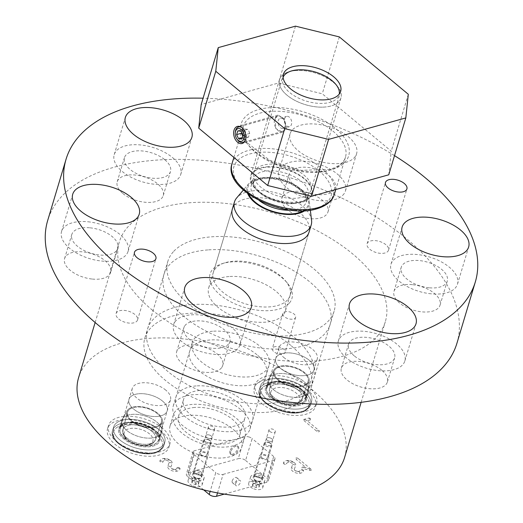 <?xml version="1.0" encoding="UTF-8"?>
<svg xmlns="http://www.w3.org/2000/svg" width="523" height="523" viewBox="0 0 523 523"><rect width="100%" height="100%" fill="white"/><g stroke="black" fill="none" stroke-linecap="round" stroke-linejoin="round"><path stroke-width="0.39" stroke-dasharray="2.62 1.96" d="M120.996 425.284A21.384 11.075 -163.3 0 1 149.081 426.676A21.384 11.075 -163.3 0 1 157.475 443.962A21.384 11.075 -163.3 0 1 129.39 442.569A21.384 11.075 -163.3 0 1 120.996 425.284A21.384 11.075 -163.3 0 1 149.081 426.676A21.384 11.075 -163.3 0 1 157.475 443.962A21.384 11.075 -163.3 0 1 129.39 442.569A21.384 11.075 -163.3 0 1 120.996 425.284M128.658 409.019A18.553 9.61 -163.3 0 1 148.414 408.286A18.553 9.61 -163.3 0 1 162.444 420.427A18.553 9.61 -163.3 0 1 160.313 425.225A18.553 9.61 -163.3 0 1 137.006 424.532A18.553 9.61 -163.3 0 1 127.671 409.999A18.553 9.61 -163.3 0 1 128.658 409.019A18.553 9.61 -163.3 0 1 148.414 408.286A18.553 9.61 -163.3 0 1 162.444 420.427A18.553 9.61 -163.3 0 1 160.313 425.225A18.553 9.61 -163.3 0 1 137.006 424.532A18.553 9.61 -163.3 0 1 127.671 409.999A18.553 9.61 -163.3 0 1 128.658 409.019M129.456 409.424A17.625 9.133 -163.3 0 1 150.062 409.411A17.625 9.133 -163.3 0 1 161.326 422.323A17.625 9.133 -163.3 0 1 159.522 424.82A17.625 9.133 -163.3 0 1 139.164 424.931A17.625 9.133 -163.3 0 1 127.566 412.196A17.625 9.133 -163.3 0 1 129.456 409.424A17.625 9.133 -163.3 0 1 150.062 409.411A17.625 9.133 -163.3 0 1 161.326 422.323A17.625 9.133 -163.3 0 1 159.522 424.82A17.625 9.133 -163.3 0 1 139.164 424.931A17.625 9.133 -163.3 0 1 127.566 412.196A17.625 9.133 -163.3 0 1 129.456 409.424M153.827 441.981A17.076 8.845 -163.3 0 1 134.11 442.092A17.076 8.845 -163.3 0 1 122.872 429.756A17.076 8.845 -163.3 0 1 123.101 429.102A17.076 8.845 -163.3 0 1 124.703 427.069A17.076 8.845 -163.3 0 1 144.054 426.82A17.076 8.845 -163.3 0 1 155.743 438.902A17.076 8.845 -163.3 0 1 155.579 439.568A17.076 8.845 -163.3 0 1 153.827 441.981A17.076 8.845 -163.3 0 1 134.11 442.092A17.076 8.845 -163.3 0 1 122.872 429.756A17.076 8.845 -163.3 0 1 123.101 429.102A17.076 8.845 -163.3 0 1 124.703 427.069A17.076 8.845 -163.3 0 1 144.054 426.82A17.076 8.845 -163.3 0 1 155.743 438.902A17.076 8.845 -163.3 0 1 155.579 439.568A17.076 8.845 -163.3 0 1 153.827 441.981M151.337 443.347A14.958 7.747 -163.3 0 1 131.691 442.366A14.958 7.747 -163.3 0 1 125.821 430.279A14.958 7.747 -163.3 0 1 145.466 431.253A14.958 7.747 -163.3 0 1 151.337 443.347A14.958 7.747 -163.3 0 1 131.691 442.366A14.958 7.747 -163.3 0 1 125.821 430.279A14.958 7.747 -163.3 0 1 145.466 431.253A14.958 7.747 -163.3 0 1 151.337 443.347M116.459 422.963A26.706 13.833 -163.3 0 1 147.493 422.865A26.706 13.833 -163.3 0 1 164.81 442.295A26.706 13.833 -163.3 0 1 162.012 446.282A26.706 13.833 -163.3 0 1 130.979 446.38A26.706 13.833 -163.3 0 1 113.661 426.951A26.706 13.833 -163.3 0 1 116.459 422.963A26.706 13.833 -163.3 0 1 147.493 422.865A26.706 13.833 -163.3 0 1 164.81 442.295A26.706 13.833 -163.3 0 1 162.012 446.282A26.706 13.833 -163.3 0 1 130.979 446.38A26.706 13.833 -163.3 0 1 113.661 426.951A26.706 13.833 -163.3 0 1 116.459 422.963M301.791 197.269A29.876 15.474 16.7 0 0 311.12 189.81A29.876 15.474 16.7 0 0 296.338 170.165A29.876 15.474 16.7 0 0 263.213 165.183A29.876 15.474 16.7 0 0 253.89 172.636A29.876 15.474 16.7 0 0 268.672 192.287A29.876 15.474 16.7 0 0 301.791 197.269M275.19 118.754L275.824 128.534L282.773 132.195L286.637 128.272L284.355 118.95L278.02 115.112L275.19 118.754M388.759 174.806L391.237 151.16L322.273 93.8L278.413 83.033L201.192 104.502M408.306 94.277L391.237 151.16M339.335 36.917L322.273 93.8M295.482 26.15L278.413 83.033M192.915 452.336A5.341 2.765 -163.3 0 1 192.974 452.068A5.341 2.765 -163.3 0 1 194.641 450.734L188.077 472.615A5.341 2.765 16.7 0 0 186.41 473.949A5.341 2.765 16.7 0 0 186.351 474.211A5.341 2.765 16.7 0 0 187.659 476.558L194.223 454.677A5.341 2.765 -163.3 0 1 192.915 452.336M217.529 492.914L223.086 474.394A5.341 2.765 -163.3 0 1 219.346 474.315A5.341 2.765 -163.3 0 1 215.777 472.602L210.141 491.398M248.575 436.862A5.341 2.765 -163.3 0 1 252.145 438.575L245.581 460.449A5.341 2.765 16.7 0 0 242.012 458.736A5.341 2.765 16.7 0 0 238.272 458.658L244.836 436.777A5.341 2.765 -163.3 0 1 248.575 436.862M275.006 458.841A5.341 2.765 -163.3 0 1 274.948 459.109A5.341 2.765 -163.3 0 1 273.281 460.443L266.717 482.317A5.341 2.765 16.7 0 0 268.384 480.983A5.341 2.765 16.7 0 0 268.443 480.722A5.341 2.765 16.7 0 0 267.135 478.375L273.699 456.501A5.341 2.765 -163.3 0 1 275.006 458.841M254.688 476.381A4.674 2.419 16.7 0 0 253.23 477.551A4.674 2.419 16.7 0 0 255.544 480.624A4.674 2.419 16.7 0 0 260.722 481.402A4.674 2.419 16.7 0 0 262.18 480.238A4.674 2.419 16.7 0 0 259.872 477.166A4.674 2.419 16.7 0 0 254.688 476.381M267.286 459.521A4.674 2.419 -163.3 0 1 262.108 458.743A4.674 2.419 -163.3 0 1 259.794 455.67A4.674 2.419 -163.3 0 1 261.252 454.507A4.674 2.419 -163.3 0 1 266.436 455.285A4.674 2.419 -163.3 0 1 268.744 458.357A4.674 2.419 -163.3 0 1 267.286 459.521M194.072 473.531A4.674 2.419 16.7 0 0 192.614 474.694A4.674 2.419 16.7 0 0 194.922 477.767A4.674 2.419 16.7 0 0 200.106 478.552A4.674 2.419 16.7 0 0 201.564 477.381A4.674 2.419 16.7 0 0 199.25 474.309A4.674 2.419 16.7 0 0 194.072 473.531M206.67 456.671A4.674 2.419 -163.3 0 1 201.486 455.893A4.674 2.419 -163.3 0 1 199.178 452.82A4.674 2.419 -163.3 0 1 200.636 451.65A4.674 2.419 -163.3 0 1 205.814 452.434A4.674 2.419 -163.3 0 1 208.128 455.507A4.674 2.419 -163.3 0 1 206.67 456.671M229.97 450.937A5.341 2.903 129.8 0 0 230.414 453.971A5.341 2.903 129.8 0 0 234.343 453.33A5.341 2.903 129.8 0 0 237.69 448.793A5.341 2.903 129.8 0 0 237.246 445.759A5.341 2.903 129.8 0 0 233.323 446.4A5.341 2.903 129.8 0 0 229.97 450.937M230.833 451.656A5.341 2.903 129.8 0 0 231.277 454.69A5.341 2.903 129.8 0 0 235.2 454.049A5.341 2.903 129.8 0 0 238.553 449.512A5.341 2.903 129.8 0 0 238.109 446.479A5.341 2.903 129.8 0 0 234.18 447.119A5.341 2.903 129.8 0 0 230.833 451.656M235.612 483.723A3.341 1.811 -50.2 0 1 237.71 480.892A3.341 1.811 -50.2 0 1 240.162 480.487A3.341 1.811 -50.2 0 1 240.436 482.383A3.341 1.811 -50.2 0 1 238.344 485.22A3.341 1.811 -50.2 0 1 235.893 485.619A3.341 1.811 -50.2 0 1 235.612 483.723M232.199 480.885A3.341 1.811 -50.2 0 1 234.291 478.048A3.341 1.811 -50.2 0 1 236.749 477.649A3.341 1.811 -50.2 0 1 237.024 479.545A3.341 1.811 -50.2 0 1 234.932 482.383A3.341 1.811 -50.2 0 1 232.48 482.781A3.341 1.811 -50.2 0 1 232.199 480.885M273.699 456.501L252.145 438.575M244.836 436.777L194.641 450.734M194.223 454.677L215.777 472.602M223.086 474.394L273.281 460.443M266.717 482.317L224.315 494.111M203.695 489.888L187.659 476.558M188.077 472.615L238.272 458.658M245.581 460.449L267.135 478.375M278.837 125.533A5.341 3.53 74.5 0 1 280.321 118.133A5.341 3.53 74.5 0 1 284.067 120.009A5.341 3.53 74.5 0 1 284.662 121.029A5.341 3.53 74.5 0 1 285.421 124.886A5.341 3.53 74.5 0 1 283.178 128.423A5.341 3.53 74.5 0 1 278.837 125.533M285.113 123.788A5.341 3.53 74.5 0 1 286.591 116.387A5.341 3.53 74.5 0 1 290.938 119.283A5.341 3.53 74.5 0 1 289.454 126.684A5.341 3.53 74.5 0 1 285.113 123.788M275.451 127.194A8.008 5.295 74.5 0 1 277.674 116.099A8.008 5.295 74.5 0 1 283.296 118.911A8.008 5.295 74.5 0 1 284.185 120.44A8.008 5.295 74.5 0 1 285.329 126.22A8.008 5.295 74.5 0 1 281.962 131.535A8.008 5.295 74.5 0 1 275.451 127.194M237.324 139.569A8.008 5.295 74.5 0 1 236.435 138.046A8.008 5.295 74.5 0 1 235.291 132.26M241.162 127.122A8.008 5.295 74.5 0 1 245.169 131.286A8.008 5.295 74.5 0 1 244.999 140.935M248.955 131.312L249.68 133.43L248.477 137.163L245.313 136.81L243.352 132.724L244.555 128.985L247.719 129.344L248.955 131.312M241.724 139.046L248.477 137.163M242.92 135.313L249.68 133.43M240.959 131.221L247.719 129.344M237.795 130.868L244.555 128.985M241.874 133.13L243.352 132.724M242.156 137.686L245.313 136.81M194.674 407.456A32.047 16.599 16.7 0 0 178.461 416.504A32.047 16.599 16.7 0 0 191.104 435.783A32.047 16.599 16.7 0 0 223.635 443.968A32.047 16.599 16.7 0 0 239.848 434.92A32.047 16.599 16.7 0 0 227.204 415.641A32.047 16.599 16.7 0 0 194.674 407.456M199.76 390.504A32.047 16.599 16.7 0 0 183.547 399.546A32.047 16.599 16.7 0 0 196.19 418.825A32.047 16.599 16.7 0 0 228.721 427.01A32.047 16.599 16.7 0 0 244.934 417.962A32.047 16.599 16.7 0 0 232.29 398.683A32.047 16.599 16.7 0 0 199.76 390.504M188.98 415.354A37.388 19.364 16.7 0 0 170.067 425.905A37.388 19.364 16.7 0 0 184.815 448.401A37.388 19.364 16.7 0 0 222.765 457.945A37.388 19.364 16.7 0 0 241.678 447.394A37.388 19.364 16.7 0 0 226.93 424.905A37.388 19.364 16.7 0 0 188.98 415.354M192.261 404.416A37.388 19.364 16.7 0 0 173.348 414.968A37.388 19.364 16.7 0 0 188.097 437.457A37.388 19.364 16.7 0 0 226.047 447.008A37.388 19.364 16.7 0 0 244.96 436.457A37.388 19.364 16.7 0 0 230.212 413.961A37.388 19.364 16.7 0 0 192.261 404.416M295.757 70.533A32.047 16.599 16.7 0 0 288.703 71.834A32.047 16.599 16.7 0 0 285.055 93.421A32.047 16.599 16.7 0 0 324.718 107.045A32.04 16.599 -163.3 0 1 292.187 98.86A32.04 16.599 -163.3 0 1 279.544 79.581A32.04 16.599 -163.3 0 1 295.757 70.54A32.04 16.599 -163.3 0 1 328.281 78.718A32.04 16.599 -163.3 0 1 340.924 97.997A32.04 16.599 -163.3 0 1 324.711 107.045A32.047 16.599 16.7 0 0 337.551 86.485A32.047 16.599 16.7 0 0 295.757 70.533M283.106 77.221A29.373 15.219 16.7 0 0 293.593 95.363A29.373 15.219 16.7 0 0 324.162 103.332A29.373 15.219 16.7 0 0 339.25 94.068M311.558 220.34A40.055 20.75 16.7 0 0 254.721 190.679A40.055 20.75 16.7 0 0 236.716 197.884M304.791 210.697A32.282 16.723 16.7 0 0 309.289 201.512A32.282 16.723 16.7 0 0 263.487 177.604A32.282 16.723 16.7 0 0 248.974 183.416A32.282 16.723 16.7 0 0 247.673 193.562M228.963 276.549A40.055 20.75 16.7 0 0 208.697 287.853A40.055 20.75 16.7 0 0 224.498 311.95A40.055 20.75 16.7 0 0 265.161 322.181A40.055 20.75 16.7 0 0 285.427 310.878A40.055 20.75 16.7 0 0 269.62 286.781A40.055 20.75 16.7 0 0 228.963 276.549M191.438 304.621A86.785 44.958 16.7 0 0 147.525 329.124A86.785 44.958 16.7 0 0 181.769 381.332A86.785 44.958 16.7 0 0 269.868 403.501A86.785 44.958 16.7 0 0 313.78 378.998A86.785 44.958 16.7 0 0 279.53 326.79A86.785 44.958 16.7 0 0 191.438 304.621M207.847 249.929A86.785 44.958 16.7 0 0 163.934 274.425A86.785 44.958 16.7 0 0 198.178 326.64A86.785 44.958 16.7 0 0 286.277 348.802A86.785 44.958 16.7 0 0 330.19 324.306A86.785 44.958 16.7 0 0 295.94 272.091A86.785 44.958 16.7 0 0 207.847 249.929M196.145 385.935A40.055 20.75 16.7 0 0 175.872 397.245A40.055 20.75 16.7 0 0 191.68 421.342A40.055 20.75 16.7 0 0 232.343 431.573A40.055 20.75 16.7 0 0 252.609 420.263A40.055 20.75 16.7 0 0 236.801 396.166A40.055 20.75 16.7 0 0 196.145 385.935M212.554 331.242A40.055 20.75 16.7 0 0 192.287 342.552A40.055 20.75 16.7 0 0 208.089 366.649A40.055 20.75 16.7 0 0 248.752 376.88A40.055 20.75 16.7 0 0 269.018 365.57A40.055 20.75 16.7 0 0 253.21 341.473A40.055 20.75 16.7 0 0 212.554 331.242M266.874 166.798A32.04 16.599 -163.3 0 1 299.404 174.983A32.04 16.599 -163.3 0 1 312.048 194.262A32.04 16.599 -163.3 0 1 295.835 203.303A32.04 16.599 -163.3 0 1 263.311 195.118A32.04 16.599 -163.3 0 1 250.667 175.846A32.04 16.599 -163.3 0 1 266.874 166.798M286.225 311.59A6.675 3.458 16.7 0 0 282.845 313.473A6.675 3.458 16.7 0 0 285.48 317.487A6.675 3.458 16.7 0 0 292.259 319.193A6.675 3.458 16.7 0 0 295.639 317.311A6.675 3.458 16.7 0 0 293.004 313.297A6.675 3.458 16.7 0 0 286.225 311.59M275.726 346.592A6.675 3.458 16.7 0 0 272.346 348.481A6.675 3.458 16.7 0 0 274.98 352.495A6.675 3.458 16.7 0 0 281.76 354.202A6.675 3.458 16.7 0 0 285.133 352.312A6.675 3.458 16.7 0 0 282.498 348.298A6.675 3.458 16.7 0 0 275.726 346.592M260.794 476.022A7.342 3.805 16.7 0 0 250.674 476.78A7.342 3.805 16.7 0 0 254.616 481.768A7.342 3.805 16.7 0 0 264.743 481.003A7.342 3.805 16.7 0 0 260.794 476.022M252.648 488.332A7.342 3.805 -163.3 0 1 248.706 483.344A7.342 3.805 -163.3 0 1 258.826 482.585A7.342 3.805 -163.3 0 1 262.768 487.567A7.342 3.805 -163.3 0 1 252.648 488.332M269.698 442.974A4.007 2.072 16.7 0 0 265.318 442.425A4.007 2.072 16.7 0 0 264.174 443.393A4.007 2.072 16.7 0 0 266.325 446.112A4.007 2.072 16.7 0 0 271.849 445.694A4.007 2.072 16.7 0 0 271.424 444.256A4.007 2.072 16.7 0 0 269.698 442.974M271.849 445.694L262.526 476.76A4.007 2.072 -163.3 0 0 260.376 474.041A4.007 2.072 16.7 0 0 254.851 474.459A4.007 2.072 16.7 0 0 257.009 477.179A4.007 2.072 -163.3 0 1 254.851 474.459A4.007 2.072 -163.3 0 1 260.376 474.041A4.007 2.072 16.7 0 0 255.191 473.93A4.007 2.072 16.7 0 0 257.009 477.179A4.007 2.072 16.7 0 0 262.526 476.76A4.007 2.072 16.7 0 0 260.376 474.041A4.007 2.072 -163.3 0 1 262.186 477.29A4.007 2.072 -163.3 0 1 257.009 477.179A4.007 2.072 -163.3 0 0 262.526 476.76L261.546 480.042A4.007 2.072 -163.3 0 1 256.022 480.46A4.007 2.072 -163.3 0 1 253.871 477.741A4.007 2.072 -163.3 0 1 259.388 477.322A4.007 2.072 -163.3 0 1 261.546 480.042M269.554 442.635A3.203 1.661 16.7 0 0 266.057 442.19A3.203 1.661 16.7 0 0 266.861 445.145A3.203 1.661 16.7 0 0 270.456 445.55A3.203 1.661 16.7 0 0 270.94 443.661A3.203 1.661 16.7 0 0 269.554 442.635M253.505 483.108L256.871 484.723L259.957 484.226L259.676 482.114L256.309 480.5L253.224 480.997L253.505 483.108L252.648 485.952L256.015 487.573L259.101 487.07L259.957 484.226M256.015 487.573L256.871 484.723M259.101 487.07L258.826 484.958L259.676 482.114M258.826 484.958L255.459 483.344L256.309 480.5M255.459 483.344L252.374 483.84L253.224 480.997M252.374 483.84L252.648 485.952M200.178 473.165A7.342 3.805 16.7 0 0 190.052 473.93A7.342 3.805 16.7 0 0 194 478.911A7.342 3.805 16.7 0 0 204.12 478.153A7.342 3.805 16.7 0 0 200.178 473.165M192.033 485.475A7.342 3.805 -163.3 0 1 188.084 480.493A7.342 3.805 -163.3 0 1 198.204 479.728A7.342 3.805 -163.3 0 1 202.153 484.716A7.342 3.805 -163.3 0 1 192.033 485.475M209.076 440.124A4.007 2.072 16.7 0 0 204.702 439.568A4.007 2.072 16.7 0 0 203.558 440.543A4.007 2.072 16.7 0 0 205.709 443.256A4.007 2.072 16.7 0 0 211.227 442.844A4.007 2.072 16.7 0 0 210.808 441.405A4.007 2.072 16.7 0 0 209.076 440.124M211.227 442.844L201.911 473.91A4.007 2.072 -163.3 0 0 199.753 471.19A4.007 2.072 16.7 0 0 194.236 471.609A4.007 2.072 16.7 0 0 196.387 474.328A4.007 2.072 -163.3 0 1 194.236 471.609A4.007 2.072 -163.3 0 1 199.753 471.19A4.007 2.072 16.7 0 0 194.576 471.079A4.007 2.072 16.7 0 0 196.387 474.328A4.007 2.072 16.7 0 0 201.911 473.91A4.007 2.072 16.7 0 0 199.753 471.19A4.007 2.072 -163.3 0 1 201.571 474.433A4.007 2.072 -163.3 0 1 196.387 474.328A4.007 2.072 -163.3 0 0 201.911 473.91L200.924 477.192A4.007 2.072 -163.3 0 1 195.406 477.61A4.007 2.072 -163.3 0 1 193.249 474.891A4.007 2.072 -163.3 0 1 198.773 474.472A4.007 2.072 -163.3 0 1 200.924 477.192M208.939 439.778A3.203 1.661 16.7 0 0 205.434 439.34A3.203 1.661 16.7 0 0 206.239 442.288A3.203 1.661 16.7 0 0 209.834 442.7A3.203 1.661 16.7 0 0 210.318 440.804A3.203 1.661 16.7 0 0 208.939 439.778M192.882 480.258L196.249 481.873L199.335 481.376L199.06 479.258L195.694 477.643L192.608 478.146L192.882 480.258L192.033 483.102L195.399 484.716L198.485 484.22L199.335 481.376M195.399 484.716L196.249 481.873M198.485 484.22L198.204 482.101L199.06 479.258M198.204 482.101L194.837 480.487L195.694 477.643M194.837 480.487L191.751 480.99L192.608 478.146M191.751 480.99L192.033 483.102M268.783 383.751A21.384 11.075 -163.3 0 1 297.554 386.837A21.384 11.075 -163.3 0 1 303.15 403.9A21.384 11.075 -163.3 0 1 274.372 400.814A21.384 11.075 -163.3 0 1 268.783 383.751A21.384 11.075 -163.3 0 1 297.554 386.837A21.384 11.075 -163.3 0 1 303.15 403.9A21.384 11.075 -163.3 0 1 274.372 400.814A21.384 11.075 -163.3 0 1 268.783 383.751M276.307 367.584A18.553 9.61 -163.3 0 1 296.005 367.793A18.553 9.61 -163.3 0 1 309.171 379.633A18.553 9.61 -163.3 0 1 306.125 385.065A18.553 9.61 -163.3 0 1 282.943 383.352A18.553 9.61 -163.3 0 1 274.405 369.199A18.553 9.61 -163.3 0 1 276.307 367.584A18.553 9.61 -163.3 0 1 296.005 367.793A18.553 9.61 -163.3 0 1 309.171 379.633A18.553 9.61 -163.3 0 1 306.125 385.065A18.553 9.61 -163.3 0 1 282.943 383.352A18.553 9.61 -163.3 0 1 274.405 369.199A18.553 9.61 -163.3 0 1 276.307 367.584M277.053 368.022A17.625 9.133 -163.3 0 1 297.58 368.95A17.625 9.133 -163.3 0 1 308.054 381.529A17.625 9.133 -163.3 0 1 305.38 384.627A17.625 9.133 -163.3 0 1 285.1 383.81A17.625 9.133 -163.3 0 1 274.294 371.395A17.625 9.133 -163.3 0 1 277.053 368.022A17.625 9.133 -163.3 0 1 297.58 368.95A17.625 9.133 -163.3 0 1 308.054 381.529A17.625 9.133 -163.3 0 1 305.38 384.627A17.625 9.133 -163.3 0 1 285.1 383.81A17.625 9.133 -163.3 0 1 274.294 371.395A17.625 9.133 -163.3 0 1 277.053 368.022M299.712 401.775A17.076 8.845 -163.3 0 1 280.073 400.984A17.076 8.845 -163.3 0 1 269.6 388.955A17.076 8.845 -163.3 0 1 269.829 388.308A17.076 8.845 -163.3 0 1 272.274 385.686A17.076 8.845 -163.3 0 1 291.559 386.327A17.076 8.845 -163.3 0 1 302.477 398.101A17.076 8.845 -163.3 0 1 302.307 398.768A17.076 8.845 -163.3 0 1 299.712 401.775A17.076 8.845 -163.3 0 1 280.073 400.984A17.076 8.845 -163.3 0 1 269.6 388.955A17.076 8.845 -163.3 0 1 269.829 388.308A17.076 8.845 -163.3 0 1 272.274 385.686A17.076 8.845 -163.3 0 1 291.559 386.327A17.076 8.845 -163.3 0 1 302.477 398.101A17.076 8.845 -163.3 0 1 302.307 398.768A17.076 8.845 -163.3 0 1 299.712 401.775M297.332 403.063A14.958 7.747 -163.3 0 1 277.197 400.906A14.958 7.747 -163.3 0 1 273.287 388.968A14.958 7.747 -163.3 0 1 293.416 391.126A14.958 7.747 -163.3 0 1 297.332 403.063A14.958 7.747 -163.3 0 1 277.197 400.906A14.958 7.747 -163.3 0 1 273.287 388.968A14.958 7.747 -163.3 0 1 293.416 391.126A14.958 7.747 -163.3 0 1 297.332 403.063M264.507 381.247A26.706 13.833 -163.3 0 1 295.417 382.568A26.706 13.833 -163.3 0 1 311.545 401.501A26.706 13.833 -163.3 0 1 307.426 406.41A26.706 13.833 -163.3 0 1 276.51 405.09A26.706 13.833 -163.3 0 1 260.389 386.151A26.706 13.833 -163.3 0 1 264.507 381.247A26.706 13.833 -163.3 0 1 295.417 382.568A26.706 13.833 -163.3 0 1 311.545 401.501A26.706 13.833 -163.3 0 1 307.426 406.41A26.706 13.833 -163.3 0 1 276.51 405.09A26.706 13.833 -163.3 0 1 260.389 386.151A26.706 13.833 -163.3 0 1 264.507 381.247M344.618 457.409A138.857 71.932 16.7 0 0 312.009 389.596A138.857 71.932 16.7 0 0 173.466 338.165A138.857 71.932 16.7 0 0 78.613 377.606M151.918 309.773A138.857 71.932 16.7 0 0 290.461 361.203A138.857 71.932 16.7 0 0 385.314 321.763A138.857 71.932 16.7 0 0 352.705 253.949A138.857 71.932 16.7 0 0 214.162 202.519A138.857 71.932 16.7 0 0 119.309 241.959A138.857 71.932 16.7 0 0 151.918 309.773M256.983 354.757A40.055 20.75 16.7 0 0 217.019 339.924A40.055 20.75 16.7 0 0 189.659 351.299A40.055 20.75 16.7 0 0 199.067 370.866A40.055 20.75 16.7 0 0 239.031 385.699A40.055 20.75 16.7 0 0 266.39 374.324A40.055 20.75 16.7 0 0 256.983 354.757M240.573 409.457A40.055 20.75 16.7 0 0 200.61 394.617A40.055 20.75 16.7 0 0 173.25 405.998A40.055 20.75 16.7 0 0 182.658 425.559A40.055 20.75 16.7 0 0 222.621 440.392A40.055 20.75 16.7 0 0 249.981 429.017A40.055 20.75 16.7 0 0 240.573 409.457M456.932 343.251A213.632 110.667 16.7 0 0 406.763 238.919A213.632 110.667 16.7 0 0 193.615 159.796A213.632 110.667 16.7 0 0 47.691 220.477M283.675 357.366A19.959 10.342 16.7 0 0 303.595 364.76A19.959 10.342 16.7 0 0 317.226 359.092A19.959 10.342 16.7 0 0 312.538 349.338A19.959 10.342 16.7 0 0 292.625 341.944A19.959 10.342 16.7 0 0 278.988 347.618A19.959 10.342 16.7 0 0 283.675 357.366M280.393 368.303A19.959 10.342 16.7 0 0 300.313 375.697A19.959 10.342 16.7 0 0 313.944 370.029A19.959 10.342 16.7 0 0 309.256 360.282A19.959 10.342 16.7 0 0 289.343 352.888A19.959 10.342 16.7 0 0 275.706 358.556A19.959 10.342 16.7 0 0 280.393 368.303A19.959 10.342 16.7 0 0 300.313 375.697A19.959 10.342 16.7 0 0 313.944 370.029A19.959 10.342 16.7 0 0 309.256 360.282A19.959 10.342 16.7 0 0 289.343 352.888A19.959 10.342 16.7 0 0 275.706 358.556A19.959 10.342 16.7 0 0 280.393 368.303M262.794 400.272A32.047 16.599 16.7 0 0 294.769 412.137A32.047 16.599 16.7 0 0 316.657 403.037A32.047 16.599 16.7 0 0 309.132 387.386A32.047 16.599 16.7 0 0 277.164 375.514A32.047 16.599 16.7 0 0 255.27 384.621A32.047 16.599 16.7 0 0 262.794 400.272M261.814 403.553A32.047 16.599 16.7 0 0 293.782 415.419A32.047 16.599 16.7 0 0 315.676 406.319A32.047 16.599 16.7 0 0 308.145 390.668A32.047 16.599 16.7 0 0 276.177 378.796A32.047 16.599 16.7 0 0 254.289 387.903A32.047 16.599 16.7 0 0 261.814 403.553M300.398 389.812A19.959 10.342 -163.3 0 1 305.086 399.565A19.959 10.342 -163.3 0 1 291.448 405.233A19.959 10.342 -163.3 0 1 271.535 397.84A19.959 10.342 -163.3 0 1 266.848 388.092A19.959 10.342 -163.3 0 1 280.478 382.424A19.959 10.342 -163.3 0 1 300.398 389.812M165.811 390.138A19.959 10.342 16.7 0 0 145.891 382.744A19.959 10.342 16.7 0 0 132.26 388.412A19.959 10.342 16.7 0 0 136.948 398.16A19.959 10.342 16.7 0 0 156.861 405.554A19.959 10.342 16.7 0 0 170.498 399.886A19.959 10.342 16.7 0 0 165.811 390.138M162.529 401.076A19.959 10.342 16.7 0 0 142.609 393.682A19.959 10.342 16.7 0 0 128.978 399.35A19.959 10.342 16.7 0 0 133.666 409.097A19.959 10.342 16.7 0 0 153.579 416.491A19.959 10.342 16.7 0 0 167.216 410.823A19.959 10.342 16.7 0 0 162.529 401.076A19.959 10.342 16.7 0 0 142.609 393.682A19.959 10.342 16.7 0 0 128.978 399.35A19.959 10.342 16.7 0 0 133.666 409.097A19.959 10.342 16.7 0 0 153.579 416.491A19.959 10.342 16.7 0 0 167.216 410.823A19.959 10.342 16.7 0 0 162.529 401.076M162.405 428.18A32.047 16.599 16.7 0 0 130.43 416.315A32.047 16.599 16.7 0 0 108.542 425.415A32.047 16.599 16.7 0 0 116.067 441.066A32.047 16.599 16.7 0 0 148.042 452.931A32.047 16.599 16.7 0 0 169.929 443.831A32.047 16.599 16.7 0 0 162.405 428.18M161.417 431.462A32.047 16.599 16.7 0 0 129.449 419.596A32.047 16.599 16.7 0 0 107.555 428.697A32.047 16.599 16.7 0 0 115.086 444.347A32.047 16.599 16.7 0 0 147.055 456.213A32.047 16.599 16.7 0 0 168.942 447.113A32.047 16.599 16.7 0 0 161.417 431.462M124.801 438.634A19.959 10.342 -163.3 0 1 120.113 428.886A19.959 10.342 -163.3 0 1 133.751 423.218A19.959 10.342 -163.3 0 1 153.67 430.612A19.959 10.342 -163.3 0 1 158.358 440.359A19.959 10.342 -163.3 0 1 144.721 446.027A19.959 10.342 -163.3 0 1 124.801 438.634M170.831 467.17L172.152 463.594A5.877 3.046 16.7 0 0 170.805 460.632A5.877 3.046 16.7 0 0 170.583 460.456A5.877 3.046 16.7 0 0 163.941 458.462A5.877 3.046 16.7 0 0 163.339 458.534A8.237 4.269 16.7 0 0 159.888 461.07A1.602 0.83 16.7 0 0 161.306 462.299A1.602 0.83 16.7 0 0 162.98 461.874A5.034 2.608 -163.3 0 1 165.091 460.318A2.674 1.386 -163.3 0 1 168.484 461.273A2.674 1.386 -163.3 0 1 169.099 462.62L167.778 466.196A5.877 3.046 16.7 0 0 170.263 469.942A5.877 3.046 16.7 0 0 176.591 471.262A8.237 4.269 16.7 0 0 180.043 468.719A1.602 0.83 16.7 0 0 179.598 467.948A1.602 0.83 16.7 0 0 177.787 467.405A1.602 0.83 16.7 0 0 176.951 467.915A5.034 2.608 -163.3 0 1 174.839 469.471A2.674 1.386 -163.3 0 1 174.564 469.504A2.674 1.386 -163.3 0 1 171.551 468.595A2.674 1.386 -163.3 0 1 170.831 467.17L169.439 466.248A2.667 2.282 20.2 0 0 167.778 466.196L167.778 466.196M303.889 420.551L316.703 431.2A1.602 0.83 16.7 0 0 318.893 431.743A1.602 0.83 16.7 0 0 319.017 430.56L307.243 420.767L310.499 419.864A1.602 0.83 16.7 0 0 310.564 418.629A1.602 0.83 16.7 0 0 308.753 418.086A1.602 0.83 16.7 0 0 308.426 418.139L304.013 419.368A1.602 0.83 16.7 0 0 303.889 420.551A2.667 1.451 -50.2 0 1 305.184 419.792A2.667 1.765 -105.5 0 0 304.013 419.368M294.331 469.183L295.652 465.607A5.877 3.046 16.7 0 0 294.299 462.646A5.877 3.046 16.7 0 0 294.083 462.469A5.877 3.046 16.7 0 0 287.441 460.475A5.877 3.046 16.7 0 0 286.839 460.547A8.237 4.269 16.7 0 0 283.388 463.084A2.667 2.275 8.6 0 1 286.48 463.888A5.034 2.608 -163.3 0 1 288.591 462.339A2.674 1.386 -163.3 0 1 291.984 463.293A2.674 1.386 -163.3 0 1 292.599 464.64L291.278 468.216A5.877 3.046 16.7 0 0 293.763 471.955A5.877 3.046 16.7 0 0 300.091 473.276A8.237 4.269 16.7 0 0 303.543 470.733L300.45 469.935A5.034 2.608 -163.3 0 1 298.339 471.485A2.674 1.386 -163.3 0 1 298.064 471.517A2.674 1.386 -163.3 0 1 295.05 470.608A2.674 1.386 -163.3 0 1 294.331 469.183L292.939 468.262A2.667 2.282 20.2 0 0 291.278 468.216L291.278 468.216M310.008 469.085L303.843 467.183L303.667 468.837L309.793 470.34A1.589 0.824 16.7 0 0 311.414 469.889A1.589 0.824 16.7 0 0 311.022 469.196A2.667 1.451 129.8 0 0 310.008 469.085L309.793 470.34M311.022 469.196L298.313 458.619L297.312 458.527L296.018 459.259L306.262 467.778M269.77 431.423A3.282 1.7 16.7 0 0 273.052 432.639A3.282 1.7 16.7 0 0 275.294 431.704A3.282 1.7 16.7 0 0 274.523 430.102A3.282 1.7 16.7 0 0 271.247 428.886A3.282 1.7 16.7 0 0 268.999 429.814A3.282 1.7 16.7 0 0 269.77 431.423M267.148 440.17A3.282 1.7 16.7 0 0 270.424 441.386A3.282 1.7 16.7 0 0 272.666 440.458A3.282 1.7 16.7 0 0 271.895 438.849A3.282 1.7 16.7 0 0 268.619 437.633A3.282 1.7 16.7 0 0 266.377 438.568A3.282 1.7 16.7 0 0 267.148 440.17A3.282 1.7 16.7 0 0 270.424 441.392A3.282 1.7 16.7 0 0 272.666 440.458A3.282 1.7 16.7 0 0 271.895 438.849A3.282 1.7 16.7 0 0 268.619 437.633A3.282 1.7 16.7 0 0 266.377 438.568A3.282 1.7 16.7 0 0 267.148 440.17M261.892 457.677A3.282 1.7 16.7 0 0 265.174 458.893A3.282 1.7 16.7 0 0 267.416 457.958A3.282 1.7 16.7 0 0 266.645 456.357A3.282 1.7 16.7 0 0 263.37 455.141A3.282 1.7 16.7 0 0 261.121 456.069A3.282 1.7 16.7 0 0 261.892 457.677M209.154 428.566A3.282 1.7 16.7 0 0 212.43 429.782A3.282 1.7 16.7 0 0 214.672 428.853A3.282 1.7 16.7 0 0 213.9 427.245A3.282 1.7 16.7 0 0 210.625 426.029A3.282 1.7 16.7 0 0 208.383 426.964A3.282 1.7 16.7 0 0 209.154 428.566M206.526 437.32A3.282 1.7 16.7 0 0 209.801 438.536A3.282 1.7 16.7 0 0 212.05 437.601A3.282 1.7 16.7 0 0 211.279 435.999A3.282 1.7 16.7 0 0 207.997 434.783A3.282 1.7 16.7 0 0 205.755 435.718A3.282 1.7 16.7 0 0 206.526 437.32A3.282 1.7 16.7 0 0 209.801 438.536A3.282 1.7 16.7 0 0 212.05 437.601A3.282 1.7 16.7 0 0 211.279 435.999A3.282 1.7 16.7 0 0 207.997 434.783A3.282 1.7 16.7 0 0 205.755 435.718A3.282 1.7 16.7 0 0 206.526 437.32M201.277 454.82A3.282 1.7 16.7 0 0 204.552 456.036A3.282 1.7 16.7 0 0 206.794 455.108A3.282 1.7 16.7 0 0 206.023 453.5A3.282 1.7 16.7 0 0 202.747 452.284A3.282 1.7 16.7 0 0 200.505 453.219A3.282 1.7 16.7 0 0 201.277 454.82M173.29 251.818A86.785 44.958 16.7 0 0 167.87 261.297A86.785 44.958 16.7 0 0 188.254 303.686A86.785 44.958 16.7 0 0 274.843 335.825A86.785 44.958 16.7 0 0 334.125 311.178A86.785 44.958 16.7 0 0 313.741 268.796A86.785 44.958 16.7 0 0 173.29 251.818M290.768 345.363A86.785 44.958 16.7 0 0 204.179 313.225A86.785 44.958 16.7 0 0 144.897 337.871A86.785 44.958 16.7 0 0 165.281 380.26A86.785 44.958 16.7 0 0 251.87 412.399A86.785 44.958 16.7 0 0 311.152 387.752A86.785 44.958 16.7 0 0 290.768 345.363M287.519 299.941A40.055 20.75 -163.3 0 1 241.162 302.412A40.055 20.75 -163.3 0 1 213.286 272.542A40.055 20.75 -163.3 0 1 215.79 268.162A40.055 20.75 -163.3 0 1 224.733 262.853A40.055 20.75 -163.3 0 1 285.793 281.171A40.055 20.75 -163.3 0 1 290.023 295.56A40.055 20.75 -163.3 0 1 287.519 299.941M208.697 287.853L232.323 209.095A40.055 20.75 -163.3 0 1 234.82 204.715A40.055 20.75 -163.3 0 1 281.184 202.244A40.055 20.75 -163.3 0 1 309.054 232.114L290.023 295.56M289.252 303.183A42.729 22.136 -163.3 0 1 235.134 303.928A42.729 22.136 -163.3 0 1 212.743 269.293A42.729 22.136 -163.3 0 1 222.282 263.631A42.729 22.136 -163.3 0 1 287.415 283.172A42.729 22.136 -163.3 0 1 289.252 303.183M92.349 279.066A24.032 12.447 16.7 0 0 110.615 272.385A24.032 12.447 16.7 0 0 82.843 251.883A24.032 12.447 16.7 0 0 64.577 258.571A24.032 12.447 16.7 0 0 92.349 279.066M90.067 227.819A24.032 12.447 -163.3 0 1 117.838 248.314A24.032 12.447 -163.3 0 1 99.566 255.002A24.032 12.447 -163.3 0 1 71.795 234.507A24.032 12.447 -163.3 0 1 90.067 227.819M87.956 221.778A34.714 17.985 -163.3 0 1 128.07 251.386A34.714 17.985 -163.3 0 1 101.678 261.042A34.714 17.985 -163.3 0 1 61.564 231.434A34.714 17.985 -163.3 0 1 87.956 221.778M221.791 367.447A24.032 12.447 16.7 0 0 222.687 365.59A24.032 12.447 16.7 0 0 205.121 347.364A24.032 12.447 16.7 0 0 177.539 349.92A24.032 12.447 16.7 0 0 176.643 351.776A24.032 12.447 16.7 0 0 194.216 370.003A24.032 12.447 16.7 0 0 221.791 367.447M184.763 325.855A24.032 12.447 -163.3 0 1 212.338 323.299A24.032 12.447 -163.3 0 1 229.904 341.526A24.032 12.447 -163.3 0 1 229.015 343.382A24.032 12.447 -163.3 0 1 201.433 345.938A24.032 12.447 -163.3 0 1 183.867 327.712A24.032 12.447 -163.3 0 1 184.763 325.855M174.924 321.965A34.714 17.985 -163.3 0 1 214.763 318.272A34.714 17.985 -163.3 0 1 240.135 344.592A34.714 17.985 -163.3 0 1 238.848 347.272A34.714 17.985 -163.3 0 1 199.008 350.966A34.714 17.985 -163.3 0 1 173.636 324.639A34.714 17.985 -163.3 0 1 174.924 321.965M381.757 370.238A24.032 12.447 16.7 0 0 357.778 361.341A24.032 12.447 16.7 0 0 341.362 368.166A24.032 12.447 16.7 0 0 347.004 379.901A24.032 12.447 16.7 0 0 370.984 388.805A24.032 12.447 16.7 0 0 387.399 381.98A24.032 12.447 16.7 0 0 381.757 370.238M354.221 355.836A24.032 12.447 -163.3 0 1 348.58 344.101A24.032 12.447 -163.3 0 1 364.995 337.27A24.032 12.447 -163.3 0 1 388.975 346.174A24.032 12.447 -163.3 0 1 394.617 357.909A24.032 12.447 -163.3 0 1 378.201 364.74A24.032 12.447 -163.3 0 1 354.221 355.836M346.501 357.98A34.714 17.985 -163.3 0 1 338.348 341.029A34.714 17.985 -163.3 0 1 362.06 331.17A34.714 17.985 -163.3 0 1 396.695 344.029A34.714 17.985 -163.3 0 1 404.848 360.981A34.714 17.985 -163.3 0 1 381.136 370.84A34.714 17.985 -163.3 0 1 346.501 357.98M412.274 284.656A24.032 12.447 16.7 0 0 394.002 291.344A24.032 12.447 16.7 0 0 421.773 311.845A24.032 12.447 16.7 0 0 440.046 305.157A24.032 12.447 16.7 0 0 412.274 284.656M428.997 287.774A24.032 12.447 -163.3 0 1 401.226 267.279A24.032 12.447 -163.3 0 1 419.492 260.591A24.032 12.447 -163.3 0 1 447.263 281.093A24.032 12.447 -163.3 0 1 428.997 287.774M431.109 293.815A34.714 17.985 -163.3 0 1 390.995 264.207A34.714 17.985 -163.3 0 1 417.38 254.551A34.714 17.985 -163.3 0 1 457.494 284.159A34.714 17.985 -163.3 0 1 431.109 293.815M282.832 196.282A24.032 12.447 16.7 0 0 281.936 198.139A24.032 12.447 16.7 0 0 299.502 216.359A24.032 12.447 16.7 0 0 327.084 213.802A24.032 12.447 16.7 0 0 327.973 211.946A24.032 12.447 16.7 0 0 310.407 193.726A24.032 12.447 16.7 0 0 282.832 196.282M334.302 189.738A24.032 12.447 -163.3 0 1 306.726 192.294A24.032 12.447 -163.3 0 1 289.154 174.067A24.032 12.447 -163.3 0 1 290.049 172.217A24.032 12.447 -163.3 0 1 317.624 169.655A24.032 12.447 -163.3 0 1 335.197 187.881A24.032 12.447 -163.3 0 1 334.302 189.738M344.134 193.634A34.714 17.985 -163.3 0 1 304.301 197.328A34.714 17.985 -163.3 0 1 278.922 171.001A34.714 17.985 -163.3 0 1 280.217 168.321A34.714 17.985 -163.3 0 1 320.05 164.627A34.714 17.985 -163.3 0 1 345.428 190.954A34.714 17.985 -163.3 0 1 344.134 193.634M355.294 156.436A34.714 17.985 -163.3 0 1 315.461 160.136A34.714 17.985 -163.3 0 1 290.082 133.81A34.714 17.985 -163.3 0 1 291.376 131.129A34.714 17.985 -163.3 0 1 331.209 127.435A34.714 17.985 -163.3 0 1 356.588 153.762A34.714 17.985 -163.3 0 1 355.294 156.436M122.866 193.484A24.032 12.447 16.7 0 0 146.845 202.388A24.032 12.447 16.7 0 0 163.261 195.563A24.032 12.447 16.7 0 0 157.619 183.821A24.032 12.447 16.7 0 0 133.64 174.924A24.032 12.447 16.7 0 0 117.224 181.749A24.032 12.447 16.7 0 0 122.866 193.484M164.837 159.757A24.032 12.447 -163.3 0 1 170.478 171.498A24.032 12.447 -163.3 0 1 154.063 178.323A24.032 12.447 -163.3 0 1 130.083 169.419A24.032 12.447 -163.3 0 1 124.441 157.685A24.032 12.447 -163.3 0 1 140.857 150.859A24.032 12.447 -163.3 0 1 164.837 159.757M172.557 157.613A34.714 17.985 -163.3 0 1 180.71 174.564A34.714 17.985 -163.3 0 1 156.998 184.423A34.714 17.985 -163.3 0 1 122.362 171.57A34.714 17.985 -163.3 0 1 114.21 154.612A34.714 17.985 -163.3 0 1 137.922 144.753A34.714 17.985 -163.3 0 1 172.557 157.613M118.728 319.004A11.192 5.799 16.7 0 0 129.894 323.149A11.192 5.799 16.7 0 0 137.536 319.971A11.192 5.799 16.7 0 0 134.908 314.506A11.192 5.799 16.7 0 0 123.742 310.361A11.192 5.799 16.7 0 0 116.099 313.539A11.192 5.799 16.7 0 0 118.728 319.004M385.896 244.725A11.192 5.799 16.7 0 0 374.73 240.58A11.192 5.799 16.7 0 0 367.087 243.757A11.192 5.799 16.7 0 0 369.715 249.223A11.192 5.799 16.7 0 0 380.875 253.367A11.192 5.799 16.7 0 0 388.517 250.19A11.192 5.799 16.7 0 0 385.896 244.725M394.512 155.632A213.632 110.667 16.7 0 0 203.081 98.2M298.313 458.619A1.602 0.83 16.7 0 0 298.11 458.449A1.602 0.83 16.7 0 0 296.299 457.906A1.602 0.83 16.7 0 0 296.018 459.259M303.843 467.183A1.602 0.83 16.7 0 0 302.817 467.046A1.602 0.83 16.7 0 0 302.039 467.876A1.602 0.83 16.7 0 0 303.667 468.837M303.543 470.733A1.602 0.83 16.7 0 0 303.092 469.968A1.602 0.83 16.7 0 0 301.287 469.419A1.602 0.83 16.7 0 0 300.45 469.935M283.388 463.084A1.602 0.83 16.7 0 0 284.806 464.313A1.602 0.83 16.7 0 0 286.48 463.888M307.243 420.767L305.184 419.792M159.888 461.07A2.667 2.275 8.6 0 1 162.98 461.874M180.043 468.719L176.951 467.915M298.339 471.485L299.346 471.942A2.667 1.562 -99.2 0 1 300.091 473.276L300.091 473.276M174.839 469.471L175.846 469.929A2.667 1.562 -99.2 0 1 176.591 471.262L176.591 471.262M157.031 442.726A20.554 10.65 -163.3 0 1 133.914 443.099A20.554 10.65 -163.3 0 1 119.623 428.683A20.554 10.65 -163.3 0 1 119.63 428.638A20.554 10.65 -163.3 0 1 121.964 424.774A20.554 10.65 -163.3 0 1 146.571 424.996A20.554 10.65 -163.3 0 1 158.894 440.418A20.554 10.65 -163.3 0 1 158.874 440.458A20.554 10.65 -163.3 0 1 157.031 442.726A20.554 10.65 -163.3 0 1 133.914 443.099A20.554 10.65 -163.3 0 1 119.623 428.683A20.554 10.65 -163.3 0 1 119.63 428.638A20.554 10.65 -163.3 0 1 121.964 424.774A20.554 10.65 -163.3 0 1 146.571 424.996A20.554 10.65 -163.3 0 1 158.894 440.418A20.554 10.65 -163.3 0 1 158.874 440.458A20.554 10.65 -163.3 0 1 157.031 442.726M159.522 435.319A20.828 10.787 -163.3 0 1 134.895 435.221A20.828 10.787 -163.3 0 1 121.964 419.786A20.828 10.787 -163.3 0 1 121.964 419.779A20.828 10.787 -163.3 0 1 123.99 417.125A20.828 10.787 -163.3 0 1 147.761 416.883A20.828 10.787 -163.3 0 1 161.823 431.737A20.828 10.787 -163.3 0 1 161.823 431.743A20.828 10.787 -163.3 0 1 159.522 435.319A20.828 10.787 -163.3 0 1 134.895 435.221A20.828 10.787 -163.3 0 1 121.964 419.786A20.828 10.787 -163.3 0 1 121.964 419.779A20.828 10.787 -163.3 0 1 123.99 417.125A20.828 10.787 -163.3 0 1 147.761 416.883A20.828 10.787 -163.3 0 1 161.823 431.737A20.828 10.787 -163.3 0 1 161.823 431.743A20.828 10.787 -163.3 0 1 159.522 435.319M115.472 426.245A26.706 13.833 -163.3 0 1 146.505 426.147A26.706 13.833 -163.3 0 1 163.83 445.576A26.706 13.833 -163.3 0 1 161.025 449.564A26.706 13.833 -163.3 0 1 129.998 449.662A26.706 13.833 -163.3 0 1 112.674 430.233A26.706 13.833 -163.3 0 1 115.472 426.245A26.706 13.833 -163.3 0 1 146.505 426.147A26.706 13.833 -163.3 0 1 163.83 445.576A26.706 13.833 -163.3 0 1 161.025 449.564A26.706 13.833 -163.3 0 1 129.998 449.662A26.706 13.833 -163.3 0 1 112.674 430.233A26.706 13.833 -163.3 0 1 115.472 426.245M116.283 427.919A25.366 13.14 -163.3 0 1 149.604 429.573A25.366 13.14 -163.3 0 1 159.561 450.074A25.366 13.14 -163.3 0 1 126.239 448.427A25.366 13.14 -163.3 0 1 116.283 427.919A25.366 13.14 -163.3 0 1 149.604 429.573A25.366 13.14 -163.3 0 1 159.561 450.074A25.366 13.14 -163.3 0 1 126.239 448.427A25.366 13.14 -163.3 0 1 116.283 427.919M317.788 207.677A50.738 26.281 16.7 0 0 317.997 170.06A50.738 26.281 16.7 0 0 249.746 153.978A50.738 26.281 16.7 0 0 245.823 191.425A50.738 26.281 16.7 0 0 315.264 208.468M232.003 163.686A53.405 27.667 -163.3 0 1 248.68 150.356A53.405 27.667 -163.3 0 1 307.89 159.26A53.405 27.667 -163.3 0 1 334.315 194.386M328.804 170.524A53.405 27.667 16.7 0 0 345.474 157.188A53.405 27.667 16.7 0 0 319.05 122.068A53.405 27.667 16.7 0 0 259.833 113.164A53.405 27.667 16.7 0 0 243.162 126.494A53.405 27.667 16.7 0 0 269.587 161.62A53.405 27.667 16.7 0 0 328.804 170.524M331.183 169.772A56.079 29.053 -163.3 0 1 254.433 150.931A56.079 29.053 -163.3 0 1 258.767 109.542A56.079 29.053 -163.3 0 1 335.518 128.383A56.079 29.053 -163.3 0 1 331.183 169.772M254.446 187.103A31.38 16.252 16.7 0 0 295.534 202.924A31.38 16.252 16.7 0 0 308.263 183.004A31.38 16.252 16.7 0 0 267.175 167.177A31.38 16.252 16.7 0 0 254.446 187.103M293.671 203.591A28.706 14.873 16.7 0 0 308.197 195.491A28.706 14.873 16.7 0 0 305.314 185.364A28.706 14.873 16.7 0 0 267.73 170.89A28.706 14.873 16.7 0 0 253.204 178.99A28.706 14.873 16.7 0 0 256.08 189.117A28.706 14.873 16.7 0 0 293.671 203.591M291.154 210.194A28.706 14.873 16.7 0 0 291.703 210.154A28.706 14.873 16.7 0 0 306.223 202.055A28.706 14.873 16.7 0 0 303.347 191.928A28.706 14.873 16.7 0 0 265.756 177.454A28.706 14.873 16.7 0 0 251.236 185.554A28.706 14.873 16.7 0 0 254.113 195.68A28.706 14.873 16.7 0 0 259.336 200.649M303.307 210.762A31.38 16.252 16.7 0 0 304.981 193.941A31.38 16.252 16.7 0 0 263.893 178.121A31.38 16.252 16.7 0 0 248.876 194.432M302.745 402.638A20.554 10.65 -163.3 0 1 279.707 401.939A20.554 10.65 -163.3 0 1 266.357 387.889A20.554 10.65 -163.3 0 1 266.364 387.844A20.554 10.65 -163.3 0 1 269.711 383.267A20.554 10.65 -163.3 0 1 294.207 384.595A20.554 10.65 -163.3 0 1 305.622 399.624A20.554 10.65 -163.3 0 1 305.609 399.664A20.554 10.65 -163.3 0 1 302.745 402.638A20.554 10.65 -163.3 0 1 279.707 401.939A20.554 10.65 -163.3 0 1 266.357 387.889A20.554 10.65 -163.3 0 1 266.364 387.844A20.554 10.65 -163.3 0 1 269.711 383.267A20.554 10.65 -163.3 0 1 294.207 384.595A20.554 10.65 -163.3 0 1 305.622 399.624A20.554 10.65 -163.3 0 1 305.609 399.664A20.554 10.65 -163.3 0 1 302.745 402.638M305.223 395.238A20.828 10.787 -163.3 0 1 280.694 394.028A20.828 10.787 -163.3 0 1 268.691 378.985A20.828 10.787 -163.3 0 1 268.698 378.979A20.828 10.787 -163.3 0 1 271.751 375.612A20.828 10.787 -163.3 0 1 295.43 376.462A20.828 10.787 -163.3 0 1 308.557 390.936A20.828 10.787 -163.3 0 1 308.557 390.943A20.828 10.787 -163.3 0 1 305.223 395.238A20.828 10.787 -163.3 0 1 280.694 394.028A20.828 10.787 -163.3 0 1 268.691 378.985A20.828 10.787 -163.3 0 1 268.698 378.979A20.828 10.787 -163.3 0 1 271.751 375.612A20.828 10.787 -163.3 0 1 295.43 376.462A20.828 10.787 -163.3 0 1 308.557 390.936A20.828 10.787 -163.3 0 1 308.557 390.943A20.828 10.787 -163.3 0 1 305.223 395.238M263.52 384.529A26.706 13.833 -163.3 0 1 294.436 385.85A26.706 13.833 -163.3 0 1 310.557 404.782A26.706 13.833 -163.3 0 1 306.439 409.692A26.706 13.833 -163.3 0 1 275.529 408.371A26.706 13.833 -163.3 0 1 259.401 389.432A26.706 13.833 -163.3 0 1 263.52 384.529A26.706 13.833 -163.3 0 1 294.436 385.85A26.706 13.833 -163.3 0 1 310.557 404.782A26.706 13.833 -163.3 0 1 306.439 409.692A26.706 13.833 -163.3 0 1 275.529 408.371A26.706 13.833 -163.3 0 1 259.401 389.432A26.706 13.833 -163.3 0 1 263.52 384.529M264.265 386.249A25.366 13.14 -163.3 0 1 298.404 389.91A25.366 13.14 -163.3 0 1 305.04 410.156A25.366 13.14 -163.3 0 1 270.901 406.495A25.366 13.14 -163.3 0 1 264.265 386.249A25.366 13.14 -163.3 0 1 298.404 389.91A25.366 13.14 -163.3 0 1 305.04 410.156A25.366 13.14 -163.3 0 1 270.901 406.495A25.366 13.14 -163.3 0 1 264.265 386.249M169.099 462.62A2.667 2.282 20.2 0 1 170.76 462.672A2.667 2.282 20.2 0 1 172.152 463.594M316.703 431.2A2.667 1.451 -50.2 0 1 317.991 430.442A2.667 1.451 -50.2 0 1 319.017 430.56M310.499 419.864A2.667 1.765 -105.5 0 0 309.596 418.563A2.667 1.765 -105.5 0 0 308.426 418.139M292.599 464.64A2.667 2.282 20.2 0 1 294.253 464.685A2.667 2.282 20.2 0 1 295.652 465.607M288.591 462.339A2.667 1.562 -99.2 0 0 287.846 461.005A2.667 1.562 -99.2 0 0 286.839 460.547M165.091 460.318A2.667 1.562 -99.2 0 0 164.346 458.985A2.667 1.562 -99.2 0 0 163.339 458.534M121.728 425.199C131.057 415.759 165.026 431.442 159.149 439.751L158.894 440.418L159.149 439.751C165.026 431.442 131.057 415.759 121.728 425.199L119.63 428.638L121.728 425.199M121.964 419.786L119.623 428.683L121.964 419.786L127.671 409.999L121.964 419.779M158.874 440.458L161.823 431.743L162.444 420.427L161.823 431.737L158.874 440.458M122.872 429.756L127.566 412.196L122.872 429.756M123.101 429.102L122.853 433.77L125.631 438.307L131.41 442.451L136.444 444.445L143.884 445.629L148.421 445.217L153.2 443.079L155.566 439.653L153.2 443.079L148.421 445.217L143.884 445.629L136.444 444.445L131.41 442.451L125.631 438.307L122.853 433.77L123.101 429.102M155.579 439.568L161.326 422.323L155.579 439.568M164.81 442.295L163.83 445.576L160.724 450.022C148.336 461.495 106.96 445.263 112.674 430.233L113.661 426.951L112.674 430.233C106.96 445.263 148.336 461.495 160.724 450.022L163.83 445.576L164.81 442.295M233.892 157.41L243.162 126.494L243.202 134.293L247.85 143.237L269.783 160.339L301.045 170.328L329.81 169.387C338.675 166.706 343.899 162.646 345.474 157.188L335.766 189.542M340.656 91.355L311.12 189.81M282.773 132.195L242.136 143.498M278.02 115.112L237.383 126.416M283.427 74.188L253.89 172.636M192.974 452.068L186.41 473.949M274.948 459.109L268.384 480.983M253.23 477.551L259.794 455.67M192.614 474.694L199.178 452.82M230.414 453.971L231.277 454.69M236.749 477.649L240.162 480.487M232.48 482.781L235.893 485.619M237.246 445.759L238.109 446.479M201.564 477.381L208.128 455.507M262.18 480.238L268.744 458.357M280.321 118.133L286.591 116.387M284.067 120.009L283.296 118.911M240.031 126.566L277.674 116.099M244.319 142.001L281.962 131.535M285.421 124.886L285.329 126.22M283.178 128.423L289.454 126.684M178.461 416.504L183.547 399.546M170.067 425.905L173.348 414.968M291.154 71.056L288.703 71.834M308.197 195.491C307.779 207.069 266.318 203.447 255.884 187.633C252.949 182.612 252.053 179.735 253.204 178.99L251.236 185.554L253.995 181.906C254.74 181.298 258.257 178.395 269.593 178.526C284.44 179.86 295.757 184.822 303.543 193.412C306.485 198.433 307.374 201.309 306.223 202.055L308.197 195.491M248.974 183.416L243.345 190.065M147.525 329.124L163.934 274.425M175.872 397.245L192.287 342.552M340.924 97.997L312.048 194.262M282.845 313.473L272.346 348.481M295.639 317.311L285.133 352.312M279.544 79.581L250.667 175.846M252.609 420.263L269.018 365.57M313.78 378.998L330.19 324.306M285.427 310.878L309.054 232.114M309.289 201.512L310.335 210.161M335.929 84.491L337.551 86.485M241.678 447.394L244.96 436.457M239.848 434.92L244.934 417.962M250.674 476.78L248.706 483.344M264.174 443.393L253.871 477.741M266.057 442.19L265.318 442.425M270.94 443.661L271.424 444.256M264.743 481.003L262.768 487.567M190.052 473.93L188.084 480.493M203.558 440.543L193.249 474.891M205.434 439.34L204.702 439.568M210.318 440.804L210.808 441.405M204.12 478.153L202.153 484.716M269.41 383.738C278.288 377.881 306.923 385.307 305.883 398.957L305.622 399.624L305.883 398.957C306.923 385.307 278.288 377.881 269.41 383.738L266.364 387.844L269.41 383.738M268.691 378.985L266.357 387.889L268.691 378.985L274.405 369.199L268.698 378.979M305.609 399.664L308.557 390.943L309.171 379.633L308.557 390.936L305.609 399.664M269.6 388.955L274.294 371.395L269.6 388.955M269.829 388.308L269.561 389.034C266.73 400.409 289.82 408.672 298.927 402.985L302.477 398.101L298.927 402.985C289.82 408.672 266.73 400.409 269.561 389.034L269.829 388.308M302.307 398.768L308.054 381.529L302.307 398.768M311.545 401.501L310.557 404.782L306.053 410.202C292.102 419.825 253.943 403.769 259.401 389.432L260.389 386.151L259.401 389.432C253.943 403.769 292.102 419.825 306.053 410.202L310.557 404.782L311.545 401.501M361.145 402.318L385.314 321.763M173.25 405.998L189.659 351.299M317.226 359.092L305.086 399.565M316.657 403.037L315.676 406.319M132.26 388.412L120.113 428.886M108.542 425.415L107.555 428.697M302.817 467.046A2.667 2.667 0 0 1 303.87 467.183L306.74 467.882M275.294 431.704L267.416 457.958M214.672 428.853L206.794 455.108M144.897 337.871L167.87 261.297M232.323 209.095L213.286 272.542M110.615 272.385L117.838 248.314M128.07 251.386L139.223 214.195M222.687 365.59L229.904 341.526M240.135 344.592L251.295 307.4M341.362 368.166L348.58 344.101M338.348 341.029L349.508 303.837M394.002 291.344L401.226 267.279M390.995 264.207L402.154 227.015M281.936 198.139L289.154 174.067M278.922 171.001L290.082 133.81M163.261 195.563L170.478 171.498M180.71 174.564L191.869 137.372M137.536 319.971L155.913 258.708M367.087 243.757L385.464 182.501M388.517 250.19L406.901 188.927M116.099 313.539L134.483 252.282M114.21 154.612L125.37 117.42M117.224 181.749L124.441 157.685M345.428 190.954L356.588 153.762M327.973 211.946L335.197 187.881M457.494 284.159L468.654 246.967M440.046 305.157L447.263 281.093M404.848 360.981L416.007 323.789M387.399 381.98L394.617 357.909M173.636 324.639L184.796 287.447M176.643 351.776L183.867 327.712M61.564 231.434L72.723 194.242M64.577 258.571L71.795 234.507M224.733 262.853L222.282 263.631M285.793 281.171L287.415 283.172M311.152 387.752L334.125 311.178M208.383 426.964L200.505 453.219M268.999 429.814L261.121 456.069M298.11 458.449A2.667 2.667 0 0 0 296.299 457.906M303.092 469.968A2.667 2.667 0 0 0 301.287 469.419M294.083 462.469L287.441 460.475M298.064 471.517L295.05 470.608M310.564 418.629A2.667 2.667 0 0 0 308.753 418.086M170.583 460.456L163.941 458.462M179.598 467.948A2.667 2.667 0 0 0 177.787 467.405M174.564 469.504L171.551 468.595M170.498 399.886L158.358 440.359M169.929 443.831L168.942 447.113M278.988 347.618L266.848 388.092M255.27 384.621L254.289 387.903M249.981 429.017L266.39 374.324M95.14 322.514L119.309 241.959"/><path stroke-width="0.78" d="M292.749 66.728A29.876 15.474 -163.3 0 1 325.875 71.71A29.876 15.474 -163.3 0 1 340.656 91.355A29.876 15.474 -163.3 0 1 331.334 98.814A29.876 15.474 -163.3 0 1 298.208 93.833A29.876 15.474 -163.3 0 1 283.427 74.188A29.876 15.474 -163.3 0 1 292.749 66.728M245.483 139.713A8.865 5.858 74.5 0 1 242.136 143.498A8.865 5.858 74.5 0 1 235.5 139.759A8.865 5.858 74.5 0 1 234.036 130.194A8.865 5.858 74.5 0 1 237.383 126.416A8.865 5.858 74.5 0 1 244.012 130.149A8.865 5.858 74.5 0 1 245.483 139.713M311.531 196.282L388.759 174.806L405.828 117.923L328.601 139.393L311.531 196.282L267.678 185.515L198.714 128.155L201.192 104.502L218.254 47.619L295.482 26.15L339.335 36.917L408.306 94.277L405.828 117.923M328.601 139.393L284.741 128.632L215.777 71.272L198.714 128.155M215.777 71.272L218.254 47.619M284.741 128.632L267.678 185.515M210.141 491.398L209.213 494.483A5.341 2.765 16.7 0 0 212.783 496.196A5.341 2.765 16.7 0 0 216.522 496.275L217.529 492.914M224.315 494.111L216.522 496.275M209.213 494.483L203.695 489.888M235.245 132.986A6.564 4.341 74.5 0 1 238.488 128.54A6.564 4.341 74.5 0 1 243.339 132.188A6.564 4.341 74.5 0 1 242.934 140.406A6.564 4.341 74.5 0 1 236.906 138.974A6.564 4.341 74.5 0 1 236.18 137.726A6.564 4.341 74.5 0 1 235.245 132.986L235.291 132.26A8.008 5.295 74.5 0 1 238.658 126.945A8.008 5.295 74.5 0 1 241.162 127.122M242.92 135.313L241.724 139.046L238.553 138.687L236.592 134.601L237.795 130.868L240.959 131.221L242.92 135.313M236.592 134.601L241.874 133.13M238.553 138.687L242.156 137.686M244.999 140.935A8.008 5.295 74.5 0 1 242.947 142.38A8.008 5.295 74.5 0 1 237.324 139.569L236.906 138.974M339.25 94.068A29.373 15.219 16.7 0 0 335.929 84.491A29.373 15.219 16.7 0 0 297.62 69.866A29.373 15.219 16.7 0 0 291.154 71.056A29.373 15.219 16.7 0 0 283.106 77.221M243.345 190.065L236.716 197.884A40.055 20.75 16.7 0 0 234.454 201.983A40.055 20.75 16.7 0 0 250.262 226.08A40.055 20.75 16.7 0 0 290.925 236.311A40.055 20.75 16.7 0 0 311.192 225.008A40.055 20.75 16.7 0 0 311.558 220.34L310.335 210.161M247.673 193.562A32.282 16.723 16.7 0 0 292.658 214.378A32.282 16.723 16.7 0 0 304.791 210.697M95.14 322.514L78.613 377.606A138.857 71.932 16.7 0 0 111.222 445.419A138.857 71.932 16.7 0 0 249.765 496.85A138.857 71.932 16.7 0 0 344.618 457.409L361.145 402.318M203.081 98.2A213.632 110.667 16.7 0 0 66.068 159.214L47.691 220.477A213.632 110.667 16.7 0 0 97.86 324.809A213.632 110.667 16.7 0 0 311.008 403.933A213.632 110.667 16.7 0 0 456.932 343.251L475.309 281.995A213.632 110.667 16.7 0 0 425.14 177.663A213.632 110.667 16.7 0 0 394.512 155.632M66.068 159.214A213.632 110.667 16.7 0 0 116.237 263.546A213.632 110.667 16.7 0 0 329.385 342.67A213.632 110.667 16.7 0 0 475.309 281.995M311.192 225.008L309.054 232.114A40.055 20.75 -163.3 0 1 306.556 236.494A40.055 20.75 -163.3 0 1 260.199 238.965A40.055 20.75 -163.3 0 1 232.323 209.095L234.454 201.983M99.115 184.586A34.714 17.985 -163.3 0 1 139.223 214.195A34.714 17.985 -163.3 0 1 112.837 223.851A34.714 17.985 -163.3 0 1 72.723 194.242A34.714 17.985 -163.3 0 1 99.115 184.586M186.083 284.774A34.714 17.985 -163.3 0 1 225.916 281.073A34.714 17.985 -163.3 0 1 251.295 307.4A34.714 17.985 -163.3 0 1 250.007 310.08A34.714 17.985 -163.3 0 1 210.168 313.774A34.714 17.985 -163.3 0 1 184.796 287.447A34.714 17.985 -163.3 0 1 186.083 284.774M357.66 320.789A34.714 17.985 -163.3 0 1 349.508 303.837A34.714 17.985 -163.3 0 1 373.219 293.978A34.714 17.985 -163.3 0 1 407.855 306.838A34.714 17.985 -163.3 0 1 416.007 323.789A34.714 17.985 -163.3 0 1 392.296 333.648A34.714 17.985 -163.3 0 1 357.66 320.789M442.262 256.623A34.714 17.985 -163.3 0 1 402.154 227.015A34.714 17.985 -163.3 0 1 428.54 217.359A34.714 17.985 -163.3 0 1 468.654 246.967A34.714 17.985 -163.3 0 1 442.262 256.623M183.717 120.421A34.714 17.985 -163.3 0 1 191.869 137.372A34.714 17.985 -163.3 0 1 168.158 147.231A34.714 17.985 -163.3 0 1 133.522 134.372A34.714 17.985 -163.3 0 1 125.37 117.42A34.714 17.985 -163.3 0 1 149.081 107.561A34.714 17.985 -163.3 0 1 183.717 120.421M153.285 253.25A11.192 5.799 -163.3 0 1 155.913 258.708A11.192 5.799 -163.3 0 1 148.271 261.892A11.192 5.799 -163.3 0 1 137.104 257.747A11.192 5.799 -163.3 0 1 134.483 252.282A11.192 5.799 -163.3 0 1 142.125 249.105A11.192 5.799 -163.3 0 1 153.285 253.25M388.092 187.96A11.192 5.799 -163.3 0 1 385.464 182.501A11.192 5.799 -163.3 0 1 393.106 179.317A11.192 5.799 -163.3 0 1 404.272 183.462A11.192 5.799 -163.3 0 1 406.901 188.927A11.192 5.799 -163.3 0 1 399.258 192.104A11.192 5.799 -163.3 0 1 388.092 187.96M315.264 208.468A50.738 26.281 16.7 0 0 317.788 207.677M232.003 163.686C222.563 189.274 283.577 219.51 316.637 208.854C328.751 205.258 333.229 198.845 334.315 194.386A53.405 27.667 -163.3 0 1 317.644 207.716A53.405 27.667 -163.3 0 1 258.434 198.812A53.405 27.667 -163.3 0 1 232.003 163.686L233.892 157.41M259.336 200.649A28.706 14.873 16.7 0 0 291.154 210.194M248.876 194.432A31.38 16.252 16.7 0 0 251.164 198.04A31.38 16.252 16.7 0 0 303.307 210.762M335.766 189.542L334.315 194.386M238.658 126.945L240.031 126.566M242.947 142.38L244.319 142.001"/></g></svg>
